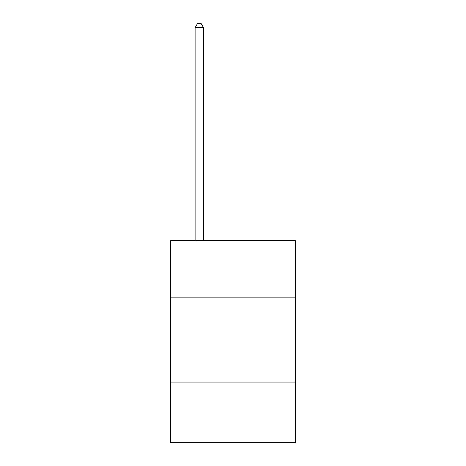 <?xml version="1.0" encoding="UTF-8"?>
<svg xmlns="http://www.w3.org/2000/svg" width="466" height="466" viewBox="0 0 466 466"><rect width="100%" height="100%" fill="white"/><g stroke="black" fill="none" stroke-linecap="round" stroke-linejoin="round"><path stroke-width="0.7" d="M295.31 297.873L295.31 240.613L170.69 240.613L170.69 297.873L295.31 297.873L295.31 442.7L170.69 442.7L170.69 297.873M295.31 382.073L170.69 382.073M203.531 240.613L203.531 27.68L195.108 27.68L195.108 240.613M195.108 27.68L197.636 23.3L201.003 23.3L203.531 27.68"/></g></svg>
